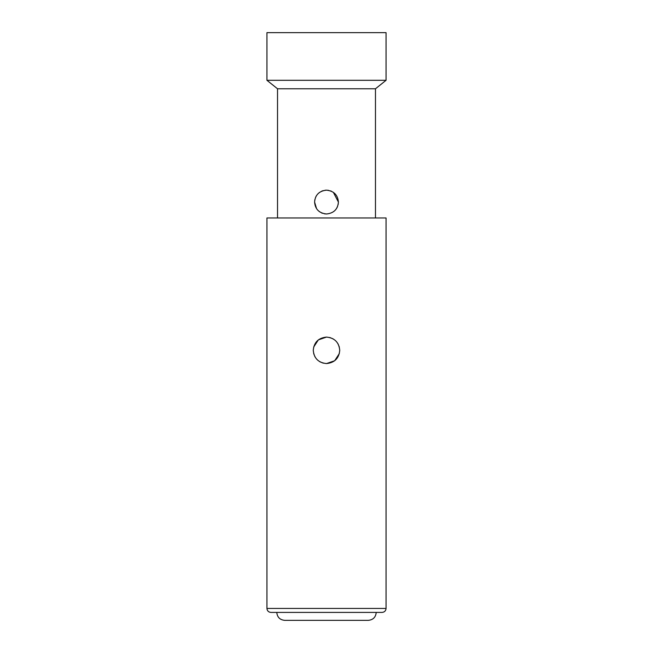 <?xml version="1.0" encoding="UTF-8"?>
<svg xmlns="http://www.w3.org/2000/svg" width="653" height="653" viewBox="0 0 653 653"><rect width="100%" height="100%" fill="white"/><g stroke="black" fill="none" stroke-linecap="round" stroke-linejoin="round"><path stroke-width="0.98" d="M326.5 32.65L386.062 32.65L386.062 80.303L266.938 80.303L266.938 32.65L326.5 32.65M375.475 217.963L375.475 88.775L277.525 88.775L266.938 80.303M338.156 204.528L338.409 202.079C337.805 209.238 333.838 213.204 326.5 213.988C319.146 213.18 315.17 209.213 314.591 202.079C315.195 194.912 319.17 190.945 326.5 190.162C333.854 190.97 337.83 194.945 338.409 202.079L333.373 192.349M331.479 191.256L330.581 190.888M328.59 190.35L326.5 190.162M326.451 190.162L325.023 190.252M323.145 190.643L321.382 191.321M319.382 192.529L317.872 193.859M316.517 195.582L315.57 197.337M314.844 199.63L314.591 202.079L316.558 208.642M317.929 210.356L319.652 211.825M321.529 212.902L322.419 213.27M324.435 213.809L326.5 213.988M336.532 208.495L337.47 206.723M326.5 217.963L386.062 217.963L386.062 608.441C385.825 610.849 384.503 612.171 382.095 612.408L270.905 612.408C268.497 612.171 267.175 610.849 266.938 608.441L266.938 217.963L326.5 217.963M339.74 350.326C339.005 358.309 334.589 362.717 326.5 363.566C318.444 362.75 314.028 358.334 313.26 350.326C314.003 342.343 318.411 337.928 326.5 337.087C334.565 337.903 338.972 342.319 339.74 350.326M339.34 347.102L338.001 343.772M333.177 338.899L329.741 337.495M326.5 337.087L318.362 339.887L313.677 347.029M313.66 353.551L314.999 356.873M319.864 361.778L323.284 363.166M326.5 363.566L334.654 360.758L339.323 353.599M326.5 612.408L276.782 612.408C277.256 617.232 279.9 619.877 284.724 620.35L368.276 620.35C373.1 619.877 375.744 617.232 376.218 612.408M266.938 608.441L386.062 608.441M375.475 88.775L386.062 80.303M277.525 217.963L277.525 88.775"/></g></svg>
